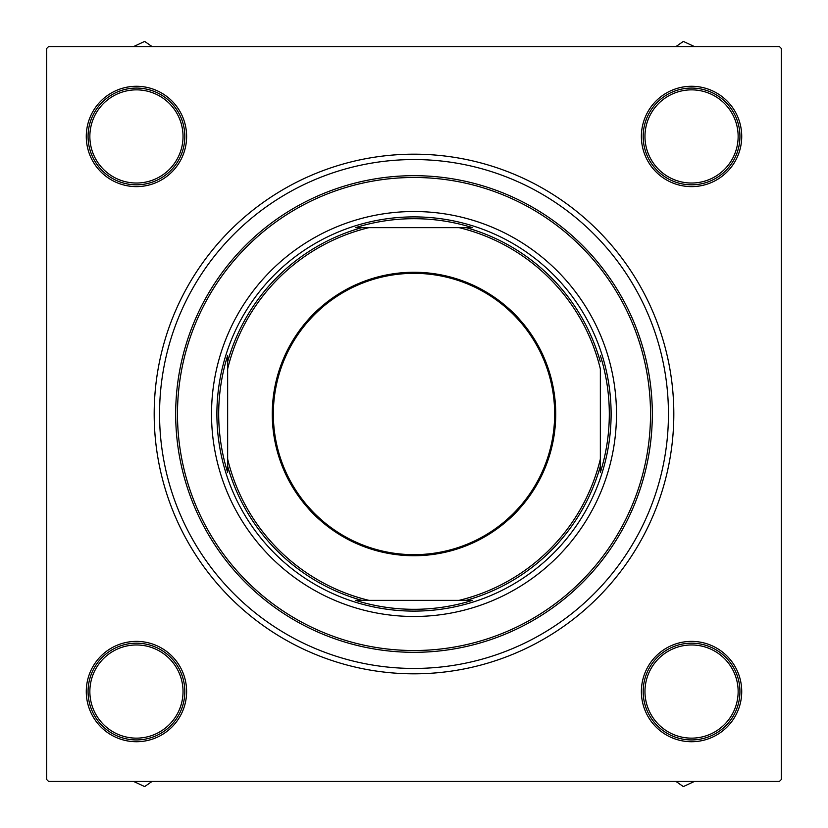 <?xml version="1.0" encoding="UTF-8"?>
<svg xmlns="http://www.w3.org/2000/svg" width="828" height="828" viewBox="0 0 828 828"><rect width="100%" height="100%" fill="white"/><g stroke="black" fill="none" stroke-linecap="round" stroke-linejoin="round"><path stroke-width="1.24" d="M641.379 136.444A50.166 50.166 0 0 1 691.556 86.278A50.166 50.166 0 0 1 741.722 136.444A50.166 50.166 0 0 1 691.556 186.621A50.166 50.166 0 0 1 641.379 136.444M641.379 691.556A50.166 50.166 0 0 1 691.556 641.379A50.166 50.166 0 0 1 741.722 691.556A50.166 50.166 0 0 1 691.556 741.722A50.166 50.166 0 0 1 641.379 691.556M86.278 691.556A50.166 50.166 0 0 1 136.444 641.379A50.166 50.166 0 0 1 186.621 691.556A50.166 50.166 0 0 1 136.444 741.722A50.166 50.166 0 0 1 86.278 691.556M86.278 136.444A50.166 50.166 0 0 1 136.444 86.278A50.166 50.166 0 0 1 186.621 136.444A50.166 50.166 0 0 1 136.444 186.621A50.166 50.166 0 0 1 86.278 136.444M154.184 414A259.816 259.816 0 0 1 414 154.184A259.816 259.816 0 0 1 673.816 414A259.816 259.816 0 0 1 414 673.816A259.816 259.816 0 0 1 154.184 414M779.531 46.678L48.469 46.678L46.678 48.469L46.678 779.531L48.469 781.321L779.531 781.321L781.321 779.531L781.321 48.469L779.531 46.678M616.477 414A202.477 202.477 0 0 0 414 211.523A202.477 202.477 0 0 0 211.523 414A202.477 202.477 0 0 0 414 616.477A202.477 202.477 0 0 0 616.477 414M177.482 414A236.518 236.518 0 0 0 414 650.518A236.518 236.518 0 0 0 650.518 414A236.518 236.518 0 0 0 414 177.482A236.518 236.518 0 0 0 177.482 414M652.319 414A238.319 238.319 0 0 1 414 652.319A238.319 238.319 0 0 1 175.681 414A238.319 238.319 0 0 1 414 175.681A238.319 238.319 0 0 1 652.319 414M159.556 414A254.444 254.444 0 0 0 414 668.444A254.444 254.444 0 0 0 668.444 414A254.444 254.444 0 0 0 414 159.556A254.444 254.444 0 0 0 159.556 414M675.803 781.321L683.359 786.6L694.63 781.321M690.034 781.321A89.786 89.786 0 0 0 693.077 781.321M694.63 46.678L683.359 41.4L675.803 46.678M693.077 46.678A89.786 89.786 0 0 0 690.034 46.678M133.37 781.321L144.641 786.6L152.197 781.321M134.923 781.321A89.786 89.786 0 0 0 137.965 781.321M152.197 46.678L144.641 41.4L133.37 46.678M137.965 46.678A89.786 89.786 0 0 0 134.923 46.678M644.971 691.556A46.585 46.585 0 0 0 691.556 738.141A46.585 46.585 0 0 0 738.141 691.556A46.585 46.585 0 0 0 691.556 644.971A46.585 46.585 0 0 0 644.971 691.556M739.932 691.556A48.376 48.376 0 0 1 691.556 739.932A48.376 48.376 0 0 1 643.18 691.556A48.376 48.376 0 0 1 691.556 643.18A48.376 48.376 0 0 1 739.932 691.556M89.859 691.556A46.585 46.585 0 0 0 136.444 738.141A46.585 46.585 0 0 0 183.029 691.556A46.585 46.585 0 0 0 136.444 644.971A46.585 46.585 0 0 0 89.859 691.556M184.82 691.556A48.376 48.376 0 0 1 136.444 739.932A48.376 48.376 0 0 1 88.068 691.556A48.376 48.376 0 0 1 136.444 643.18A48.376 48.376 0 0 1 184.82 691.556M738.141 136.444A46.585 46.585 0 0 0 691.556 89.859A46.585 46.585 0 0 0 644.971 136.444A46.585 46.585 0 0 0 691.556 183.029A46.585 46.585 0 0 0 738.141 136.444M643.18 136.444A48.376 48.376 0 0 1 691.556 88.068A48.376 48.376 0 0 1 739.932 136.444A48.376 48.376 0 0 1 691.556 184.82A48.376 48.376 0 0 1 643.18 136.444M183.029 136.444A46.585 46.585 0 0 0 136.444 89.859A46.585 46.585 0 0 0 89.859 136.444A46.585 46.585 0 0 0 136.444 183.029A46.585 46.585 0 0 0 183.029 136.444M88.068 136.444A48.376 48.376 0 0 1 136.444 88.068A48.376 48.376 0 0 1 184.82 136.444A48.376 48.376 0 0 1 136.444 184.82A48.376 48.376 0 0 1 88.068 136.444M414 272.267A141.733 141.733 0 0 1 555.733 414A141.733 141.733 0 0 1 414 555.733A141.733 141.733 0 0 1 272.267 414A141.733 141.733 0 0 1 414 272.267M414 554.656A140.656 140.656 0 0 0 554.656 414A140.656 140.656 0 0 0 414 273.344A140.656 140.656 0 0 0 273.344 414A140.656 140.656 0 0 0 414 554.656M472.477 227.648L459.085 227.648L472.477 227.648A195.315 195.315 0 0 0 355.522 227.648L368.915 227.648L355.522 227.648M414 611.105A197.105 197.105 0 0 1 216.895 414A197.105 197.105 0 0 1 414 216.895A197.105 197.105 0 0 1 611.105 414A197.105 197.105 0 0 1 414 611.105M355.522 600.352L368.915 600.352L355.522 600.352A195.315 195.315 0 0 0 472.477 600.352L459.085 600.352L472.477 600.352M227.648 472.477L227.648 459.085L227.648 472.477A195.315 195.315 0 0 1 227.648 355.522L227.648 459.085A191.723 191.723 0 0 0 368.915 600.352L459.085 600.352A191.723 191.723 0 0 0 600.352 459.085L600.352 368.915A191.723 191.723 0 0 0 459.085 227.648L368.915 227.648A191.723 191.723 0 0 0 227.648 368.915L227.648 355.522M600.352 472.477L600.352 459.085L600.352 472.477A195.315 195.315 0 0 0 600.352 355.522M361.826 600.352A193.514 193.514 0 0 1 227.648 466.174M466.174 227.648A193.514 193.514 0 0 1 600.352 361.826M600.352 466.174A193.514 193.514 0 0 1 466.174 600.352M227.648 361.826A193.514 193.514 0 0 1 361.826 227.648"/></g></svg>
